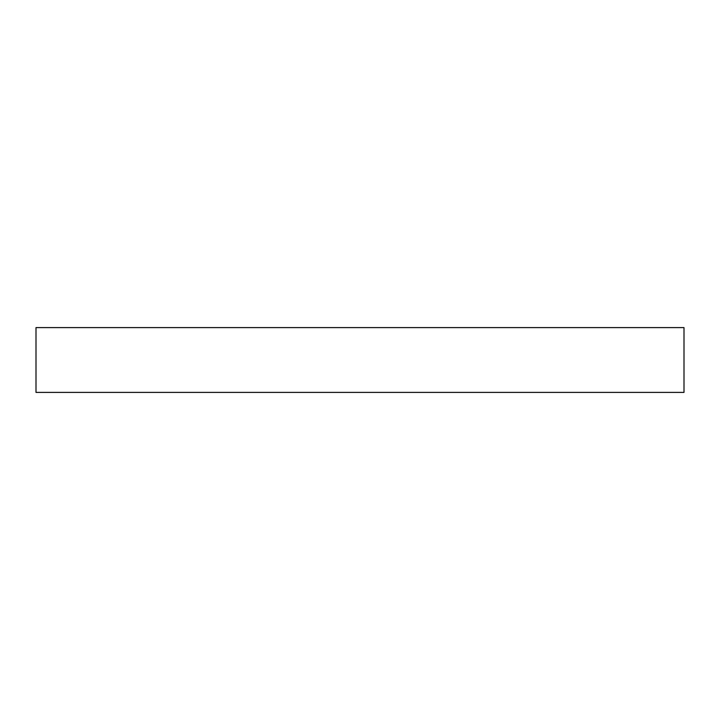 <?xml version="1.0" encoding="UTF-8"?>
<svg xmlns="http://www.w3.org/2000/svg" width="720" height="720" viewBox="0 0 720 720"><rect width="100%" height="100%" fill="white"/><g stroke="black" fill="none" stroke-linecap="round" stroke-linejoin="round"><path stroke-width="1.08" d="M360 392.4L684 392.4L684 327.6L36 327.6L36 392.4L360 392.4"/></g></svg>
